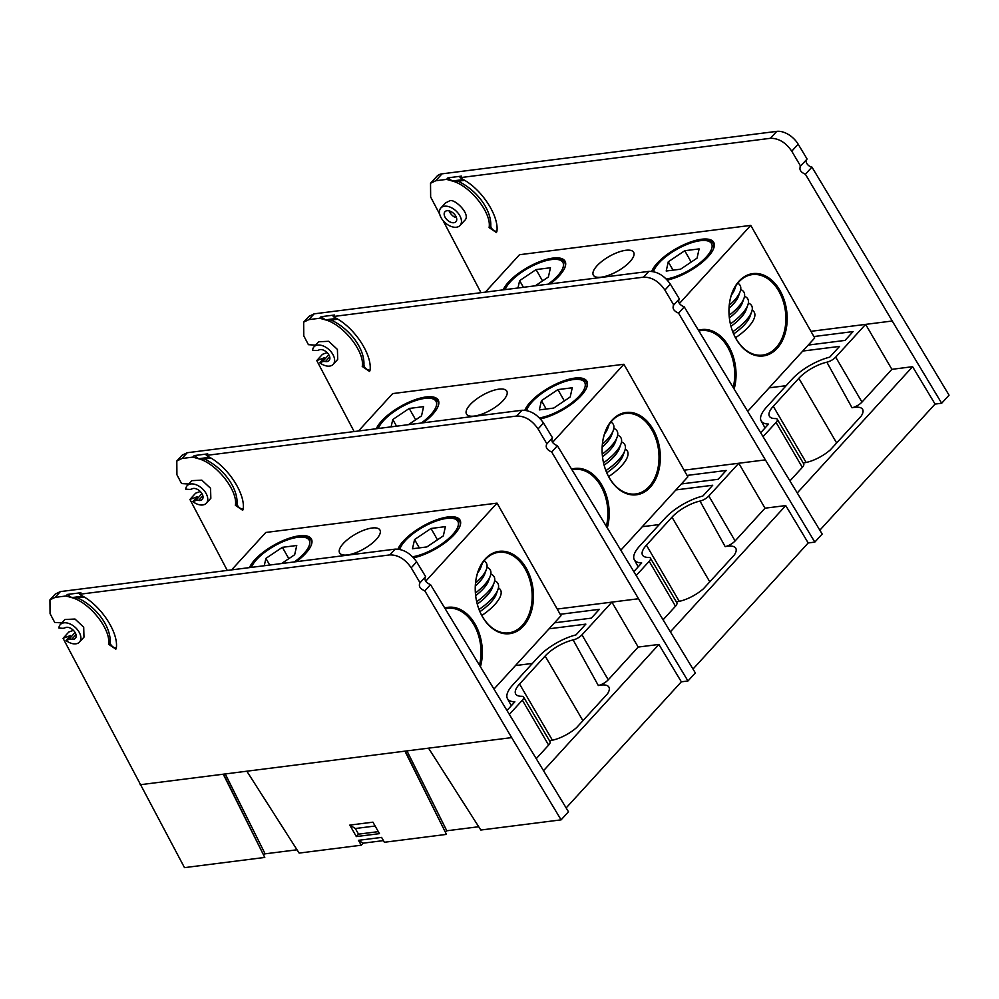 <?xml version="1.0" encoding="UTF-8"?>
<svg xmlns="http://www.w3.org/2000/svg" width="999" height="999" viewBox="0 0 999 999"><rect width="100%" height="100%" fill="white"/><g stroke="black" fill="none" stroke-linecap="round" stroke-linejoin="round"><path stroke-width="1.5" d="M736.063 338.861A41.496 28.884 -97.2 0 1 731.593 328.446A41.496 28.884 -97.2 0 1 729.02 308.129A41.496 28.884 -97.2 0 1 767.544 277.098A41.496 28.884 -97.2 0 1 782.205 340.959A41.496 28.884 -97.2 0 1 736.063 338.861M698.513 330.244A41.496 28.884 -97.2 0 1 728.171 345.367A41.496 28.884 -97.2 0 1 734.215 388.711M485.339 292.133L519.505 254.72L750.761 225.387L814.709 337.974L747.901 411.113M750.761 225.387L679.32 303.596M503.209 289.872A35.702 13.049 150.4 0 1 508.566 282.043A35.702 13.049 150.4 0 1 546.915 259.303A35.702 13.049 150.4 0 1 565.084 267.058A35.702 13.049 150.4 0 1 550.062 283.928M651.71 271.366A35.702 13.049 150.4 0 1 657.23 263.187A35.702 13.049 150.4 0 1 695.579 240.447A35.702 13.049 150.4 0 1 713.748 248.202A35.702 13.049 150.4 0 1 667.307 280.07M630.019 261.638A23.189 8.479 -29.6 0 0 633.653 252.285A23.189 8.479 -29.6 0 0 609.315 256.368A23.189 8.479 -29.6 0 0 593.344 275.187A23.189 8.479 -29.6 0 0 609.053 275.15A23.189 8.479 -29.6 0 0 630.019 261.638M713.548 248.739A34.778 12.712 -29.6 0 0 713.336 243.531A34.778 12.712 -29.6 0 0 700.774 240.634M656.793 265.609A34.778 12.712 -29.6 0 0 653.059 271.553M564.885 267.595A34.778 12.712 -29.6 0 0 564.672 262.387A34.778 12.712 -29.6 0 0 552.11 259.49M508.129 284.478A34.778 12.712 -29.6 0 0 504.72 289.673M731.555 328.334A40.572 28.234 82.8 0 0 735.901 338.399A40.572 28.234 82.8 0 0 762.512 355.107A40.572 28.234 82.8 0 0 784.277 331.705A40.572 28.234 82.8 0 0 778.92 291.308A40.572 28.234 82.8 0 0 752.309 274.6A40.572 28.234 82.8 0 0 729.008 308.241M733.266 387.15A40.572 28.234 82.8 0 0 727.784 347.277A40.572 28.234 82.8 0 0 701.173 330.582A40.572 28.234 82.8 0 0 698.963 330.981M548.101 284.166A33.204 12.138 -29.6 0 0 558.204 259.59A33.204 12.138 -29.6 0 0 551.61 259.553A33.204 12.138 -29.6 0 0 505.157 289.623M535.289 285.801L548.389 276.998L550.461 267.757L536.088 269.58L519.63 280.644L517.969 287.987M523.414 287.3L519.63 280.644M542.532 280.931L536.088 269.58M735.539 337.749A36.451 13.324 -29.6 0 0 752.147 310.115M733.653 333.916A33.204 12.138 -29.6 0 0 749.949 316.571L751.66 311.825A37.375 13.661 -29.6 0 0 748.363 303.059M732.742 331.73A37.375 13.661 -29.6 0 0 751.66 311.825M730.981 326.336A33.204 12.138 -29.6 0 0 746.103 309.815L747.826 305.07A37.375 13.661 -29.6 0 0 744.517 296.303M730.394 323.951A37.375 13.661 -29.6 0 0 747.826 305.07M729.357 317.932A33.204 12.138 -29.6 0 0 742.269 303.059L743.98 298.314A37.375 13.661 -29.6 0 0 740.684 289.548M729.108 315.322A37.375 13.661 -29.6 0 0 743.98 298.314M729.008 308.316A33.204 12.138 -29.6 0 0 738.436 296.316L740.147 291.558A37.375 13.661 -29.6 0 0 737.737 283.192M729.233 305.332A37.375 13.661 -29.6 0 0 740.147 291.558M731.418 295.03A33.204 12.138 -29.6 0 0 734.59 289.56L736.101 285.377A37.375 13.661 -29.6 0 1 733.416 290.035M666.345 279.046A33.204 12.138 -29.6 0 0 703.733 259.578A33.204 12.138 -29.6 0 0 706.855 240.734A33.204 12.138 -29.6 0 0 700.274 240.697A33.204 12.138 -29.6 0 0 653.758 270.904A33.204 12.138 -29.6 0 0 653.521 271.641M668.281 261.788L666.208 271.016L680.581 269.193L697.052 258.142L699.125 248.901L684.74 250.724L668.281 261.788L673.039 270.155M691.183 262.075L684.74 250.724M769.168 387.837L786.151 385.676M760.938 432.455L768.581 424.088A34.128 12.475 150.4 0 1 761.138 420.841A34.128 12.475 150.4 0 1 766.545 407.142L792.107 379.145A34.128 12.475 150.4 0 1 829.719 357.167L839.572 346.391L802.771 351.049M808.228 345.08L845.029 340.409L853.084 331.581L813.91 336.551M643.556 277.16L648.826 271.391C657.092 271.278 664.26 275.524 670.341 284.116L679.345 298.863L673.738 305.007L664.909 290.072C658.928 281.368 651.81 277.06 643.556 277.16L333.179 316.533L336.526 318.444C355.144 328.584 372.14 354.757 370.067 370.105L369.555 371.428L362.237 366.458C364.997 351.923 343.356 324.55 325.399 319.855L319.705 318.244L308.841 319.63L303.659 322.14L303.783 335.876L308.416 344.68L315.547 345.154M333.179 316.533L334.578 314.997L321.104 316.708L325.399 319.855L331.156 320.08A40.347 24.938 42.4 0 1 363.936 364.598A4.633 2.872 -137.6 0 0 365.959 368.556A4.633 2.872 -137.6 0 0 370.067 370.154M814.822 542.107L808.203 542.957L785.738 505.569L765.034 508.191L738.761 463.249L684.078 470.179L765.371 459.877L814.822 542.107L822.189 534.04L684.253 306.88C679.32 304.77 677.684 302.098 679.345 298.863M806.305 159.877A5.195 3.209 42.4 0 0 807.367 164.261A5.195 3.209 42.4 0 0 811.937 167.095L805.406 174.251L892.232 321.004L810.938 331.318L865.621 324.375L891.895 369.33L912.587 366.695L935.064 404.083L819.867 530.182M763.323 436.363L776.061 422.415A7.78 2.847 -29.6 0 0 777.272 419.255A7.78 2.847 -29.6 0 0 775.399 418.556A24.688 9.028 150.4 0 1 769.43 416.296A24.688 9.028 150.4 0 1 773.276 406.281L798.838 378.296A24.688 9.028 150.4 0 1 826.872 362.2A7.78 2.847 -29.6 0 0 835.701 357.13L861.975 402.085L891.895 369.33M861.975 402.085A8.754 3.197 150.4 0 1 852.035 407.779L826.872 362.2M803.171 462.924A23.714 8.666 -29.6 0 0 830.331 449.875L861.163 416.121A23.714 8.666 -29.6 0 0 862.661 409.44A23.714 8.666 -29.6 0 0 852.035 407.779M777.272 419.255L803.696 463.811A8.754 3.197 150.4 0 1 802.334 467.357L776.061 422.415M790.134 480.719L802.334 467.357M797.402 492.794L912.587 366.695M835.701 357.13L865.621 324.375M319.692 362.762L322.427 361.763A9.278 5.732 42.4 0 1 325.462 361.551A7.418 4.583 -137.6 0 0 329.083 360.589A7.418 4.583 -137.6 0 0 327.247 352.747A7.418 4.583 -137.6 0 0 318.893 349.987A9.278 5.732 42.4 0 1 316.046 350.524L312.612 350.299A12.987 8.029 42.4 0 1 314.011 346.828A12.987 8.029 42.4 0 1 329.021 349.662A12.987 8.029 42.4 0 1 333.191 364.348A12.987 8.029 42.4 0 1 319.692 362.762L324.225 357.817L316.77 360.564L322.49 354.308L327.11 352.61M303.659 322.14L308.953 316.346L314.111 313.848L308.841 319.63M648.826 271.391L314.111 313.848M321.104 316.708L319.705 318.244M673.289 305.369L673.738 305.007C672.052 308.279 673.651 310.976 678.546 313.124L765.371 459.877M314.011 346.828L318.631 341.783L328.683 341.283L337.412 349.425L337.699 359.415L333.191 364.348M316.77 360.564L354.133 431.556M678.546 313.124L684.253 306.88M331.156 320.08L337.799 319.23M325.399 319.855L336.526 318.444M805.406 174.251C800.511 172.115 798.9 169.405 800.599 166.134L791.757 151.199C785.776 142.495 778.658 138.199 770.404 138.299L460.027 177.672L463.386 179.583C482.005 189.723 499.001 215.884 496.928 231.231L496.416 232.555L489.098 227.585C491.858 213.049 470.217 185.677 452.26 180.994L446.565 179.383L435.701 180.757L430.532 183.267L430.644 197.003L439.735 214.285M800.149 166.508L807.092 159.028L798.164 144.181L791.757 151.199M460.027 177.672L461.438 176.124L447.964 177.834L452.26 180.994L458.017 181.206A40.347 24.938 42.4 0 1 490.784 225.737A4.633 2.872 -137.6 0 0 492.807 229.683A4.633 2.872 -137.6 0 0 496.928 231.281M443.019 220.504L480.994 292.682M460.039 225.474L464.56 220.542C471.965 214.648 453.296 197.015 449.113 201.149L445.492 202.909L440.871 207.967A12.987 8.029 -137.6 0 0 445.042 222.652A12.987 8.029 -137.6 0 0 460.039 225.474A12.987 8.029 -137.6 0 0 459.715 215.547A12.987 8.029 -137.6 0 0 444.493 206.219A12.987 8.029 -137.6 0 0 440.871 207.967M892.232 321.004L941.67 403.246L935.064 404.083M941.67 403.246L949.05 395.167L811.937 167.095M430.532 183.267L436.863 176.336A18.544 11.464 42.4 0 1 442.033 173.838L435.701 180.757M770.404 138.299L776.735 131.369L442.033 173.838M776.735 131.369A18.544 11.464 42.4 0 1 798.164 144.181M447.964 177.834L446.565 179.383M458.017 181.206L464.66 180.369M455.744 216.046A7.418 4.583 -137.6 0 0 444.98 211.713A7.418 4.583 -137.6 0 0 447.365 220.105A7.418 4.583 -137.6 0 0 455.931 221.728A7.418 4.583 -137.6 0 0 455.744 216.046M449.051 210.851C450.986 214.773 453.446 217.033 456.456 217.645M452.26 180.994L463.386 179.583M642.307 526.71L659.29 524.55M634.078 571.328L641.72 562.961A34.128 12.475 150.4 0 1 634.29 559.702A34.128 12.475 150.4 0 1 639.685 546.003L665.259 518.019A34.128 12.475 150.4 0 1 702.859 496.041L712.712 485.252L675.911 489.922M681.368 483.953L718.169 479.283L726.236 470.454L687.05 475.424M516.695 416.034L521.965 410.264C530.232 410.152 537.4 414.385 543.481 422.989L552.497 437.737L546.89 443.868L538.049 428.933C532.067 420.229 524.95 415.934 516.695 416.034L206.318 455.407L209.678 457.317C228.284 467.457 245.279 493.631 243.219 508.966L242.707 510.289L235.377 505.319C238.149 490.796 216.496 463.411 198.539 458.728L192.844 457.117L181.98 458.491L176.811 461.001L176.923 474.75L181.556 483.553L188.686 484.028M206.318 455.407L207.73 453.871L194.256 455.581L198.539 458.728L204.296 458.953A40.347 24.938 42.4 0 1 237.075 503.471A4.633 2.872 -137.6 0 0 239.098 507.417A4.633 2.872 -137.6 0 0 243.207 509.028M687.961 680.981L681.343 681.817L658.878 644.442L638.186 647.065L611.912 602.122L557.217 609.053L638.523 598.738L687.961 680.981L695.341 672.914L557.392 445.754C552.459 443.643 550.836 440.971 552.497 437.737M693.019 669.043L808.203 542.957M636.463 575.224L649.2 561.288A7.78 2.847 -29.6 0 0 650.424 558.129A7.78 2.847 -29.6 0 0 648.538 557.417A24.688 9.028 150.4 0 1 642.569 555.169A24.688 9.028 150.4 0 1 646.415 545.154L671.99 517.17A24.688 9.028 150.4 0 1 700.012 501.073A7.78 2.847 -29.6 0 0 708.84 496.003L735.114 540.946L765.034 508.191M735.114 540.946A8.754 3.197 150.4 0 1 725.187 546.653L700.012 501.073M676.323 601.798A23.714 8.666 -29.6 0 0 703.471 588.748L734.302 554.994A23.714 8.666 -29.6 0 0 735.801 548.314A23.714 8.666 -29.6 0 0 725.187 546.653M650.424 558.129L676.847 602.684A8.754 3.197 150.4 0 1 675.486 606.231L649.2 561.288M663.286 619.592L675.486 606.231M670.541 631.668L785.738 505.569M708.84 496.003L738.761 463.249M192.844 501.635L195.567 500.624A9.278 5.732 42.4 0 1 198.601 500.424A7.418 4.583 -137.6 0 0 202.223 499.463A7.418 4.583 -137.6 0 0 200.399 491.62A7.418 4.583 -137.6 0 0 192.033 488.861A9.278 5.732 42.4 0 1 189.186 489.398L185.752 489.173A12.987 8.029 42.4 0 1 187.163 485.701A12.987 8.029 42.4 0 1 202.16 488.536A12.987 8.029 42.4 0 1 206.331 503.221A12.987 8.029 42.4 0 1 192.844 501.635L197.365 496.678L189.922 499.438L195.642 493.181L200.262 491.483M176.811 461.001L182.105 455.219L187.263 452.722L181.98 458.491M521.965 410.264L187.263 452.722M194.256 455.581L192.844 457.117M546.428 444.243L546.89 443.868C545.192 447.14 546.79 449.85 551.685 451.998L638.523 598.738M187.163 485.701L191.771 480.656L201.823 480.157L210.552 488.286L210.839 498.276L206.331 503.221M189.922 499.438L227.273 570.417M551.685 451.998L557.392 445.754M204.296 458.953L210.939 458.104M198.539 458.728L209.678 457.317M515.447 665.571L532.43 663.423M507.23 710.189L514.872 701.835A34.128 12.475 150.4 0 1 507.43 698.576A34.128 12.475 150.4 0 1 512.824 684.877L538.399 656.892A34.128 12.475 150.4 0 1 575.998 634.902L585.851 624.125L549.05 628.796M554.507 622.814L591.308 618.144L599.375 609.328L560.189 614.298M389.835 554.907L395.104 549.138C403.371 549.025 410.552 553.259 416.633 561.85L425.636 576.598L420.03 582.742L411.188 567.807C405.207 559.103 398.089 554.807 389.835 554.907L79.458 594.28L82.817 596.191C101.423 606.331 118.419 632.492 116.359 647.839L115.847 649.163L108.529 644.193C111.289 629.657 89.648 602.285 71.691 597.602L65.984 595.991L55.132 597.365L49.95 599.875L50.062 613.623L54.695 622.414L61.838 622.901M79.458 594.28L80.869 592.732L67.395 594.442L71.691 597.602L77.447 597.814A40.347 24.938 42.4 0 1 110.215 642.345A4.633 2.872 -137.6 0 0 112.238 646.291A4.633 2.872 -137.6 0 0 116.359 647.889M361.238 845.204L363.074 843.181L358.466 840.321L361.238 845.204L299.126 853.084L246.84 771.203L223.252 774.2L264.772 857.442L223.564 774.163M358.466 840.321L381.593 837.399L384.365 842.269L446.466 834.39L405.269 751.111M419.568 583.116L420.03 582.742C418.331 586.013 419.93 588.723 424.837 590.859L511.663 737.612L404.945 751.148L446.466 834.39M349.812 825.099L356.331 836.575L379.458 833.641L372.939 822.165L349.812 825.099L355.344 828.521L375.124 826.011M428.534 748.151L480.819 830.032L561.101 819.854L568.481 811.775L430.532 584.627C425.611 582.504 423.976 579.832 425.636 576.598M511.663 737.612L561.101 819.854M225.262 773.938L265.097 853.833L297.015 849.787M265.097 853.833L263.786 854.807M264.772 857.442L184.49 867.631L63.062 638.311L68.781 632.042L73.402 630.344M566.158 807.916L681.343 681.817M406.955 750.898L446.79 830.781L478.708 826.735M446.79 830.781L445.492 831.755M363.074 843.181L383.416 840.609M509.615 714.098L522.352 700.149A7.78 2.847 -29.6 0 0 523.563 697.002A7.78 2.847 -29.6 0 0 521.678 696.291A24.688 9.028 150.4 0 1 515.709 694.043A24.688 9.028 150.4 0 1 519.555 684.028L545.129 656.031A24.688 9.028 150.4 0 1 573.151 639.947A7.78 2.847 -29.6 0 0 581.98 634.877L608.254 679.819L638.186 647.065M608.254 679.819A8.754 3.197 150.4 0 1 598.326 685.526L573.151 639.947M549.462 740.671A23.714 8.666 -29.6 0 0 576.61 727.609L607.442 693.855A23.714 8.666 -29.6 0 0 608.94 687.175A23.714 8.666 -29.6 0 0 598.326 685.526M523.563 697.002L549.987 741.558A8.754 3.197 150.4 0 1 548.626 745.104L522.352 700.149M536.426 758.453L548.626 745.104M543.681 770.541L658.878 644.442M581.98 634.877L611.912 602.122M49.95 599.875L55.245 594.08L60.402 591.595L55.132 597.365M395.104 549.138L60.402 591.595M67.395 594.442L65.984 595.991M65.984 640.509L68.719 639.497A9.278 5.732 42.4 0 1 71.741 639.285A7.418 4.583 -137.6 0 0 75.362 638.336A7.418 4.583 -137.6 0 0 73.539 630.481A7.418 4.583 -137.6 0 0 65.172 627.734A9.278 5.732 42.4 0 1 62.338 628.271L58.904 628.046A12.987 8.029 42.4 0 1 60.302 624.575L64.91 619.517L74.962 619.03L83.704 627.16L83.978 637.15L79.47 642.082A12.987 8.029 42.4 0 1 65.984 640.509L70.504 635.551L63.062 638.311M424.837 590.859L430.532 584.627M77.447 597.814L84.091 596.977M356.331 836.575L358.541 834.153L355.344 828.521M358.541 834.153L378.321 831.643M60.302 624.575A12.987 8.029 42.4 0 1 75.3 627.409A12.987 8.029 42.4 0 1 79.47 642.082M71.691 597.602L82.817 596.191M609.215 477.722A41.496 28.884 -97.2 0 1 604.732 467.32A41.496 28.884 -97.2 0 1 602.16 447.003A41.496 28.884 -97.2 0 1 640.696 415.959A41.496 28.884 -97.2 0 1 655.344 479.832A41.496 28.884 -97.2 0 1 609.215 477.722M571.653 469.118A41.496 28.884 -97.2 0 1 601.323 484.24A41.496 28.884 -97.2 0 1 607.367 527.572M358.479 431.006L392.657 393.594L623.9 364.26L687.861 476.848L621.041 549.974M623.9 364.26L552.459 442.47M376.348 428.733A35.702 13.049 150.4 0 1 381.705 420.916A35.702 13.049 150.4 0 1 420.055 398.176A35.702 13.049 150.4 0 1 438.236 405.931A35.702 13.049 150.4 0 1 423.201 422.789M524.862 410.239A35.702 13.049 150.4 0 1 530.369 402.06A35.702 13.049 150.4 0 1 568.718 379.32A35.702 13.049 150.4 0 1 586.888 387.063A35.702 13.049 150.4 0 1 540.447 418.931M503.159 400.512A23.189 8.479 -29.6 0 0 506.805 391.158A23.189 8.479 -29.6 0 0 482.455 395.242A23.189 8.479 -29.6 0 0 466.483 414.061A23.189 8.479 -29.6 0 0 482.192 414.023A23.189 8.479 -29.6 0 0 503.159 400.512M586.688 387.6A34.778 12.712 -29.6 0 0 586.475 382.405A34.778 12.712 -29.6 0 0 573.913 379.495M529.932 404.483A34.778 12.712 -29.6 0 0 526.198 410.427M438.024 406.468A34.778 12.712 -29.6 0 0 437.812 401.261A34.778 12.712 -29.6 0 0 425.249 398.364M381.281 423.339A34.778 12.712 -29.6 0 0 377.872 428.546M604.707 467.207A40.572 28.234 82.8 0 0 609.04 477.272A40.572 28.234 82.8 0 0 635.664 493.968A40.572 28.234 82.8 0 0 657.417 470.579A40.572 28.234 82.8 0 0 652.06 430.169A40.572 28.234 82.8 0 0 625.449 413.474A40.572 28.234 82.8 0 0 602.147 447.115M606.418 526.023A40.572 28.234 82.8 0 0 600.923 486.151A40.572 28.234 82.8 0 0 574.313 469.443A40.572 28.234 82.8 0 0 572.115 469.855M421.253 423.039A33.204 12.138 -29.6 0 0 431.343 398.464A33.204 12.138 -29.6 0 0 424.75 398.414A33.204 12.138 -29.6 0 0 378.296 428.484M408.429 424.662L421.528 415.859L423.613 406.63L409.228 408.454L392.769 419.518L391.108 426.86M396.553 426.173L392.769 419.518M415.671 419.805L409.228 408.454M608.678 476.61A36.451 13.324 -29.6 0 0 625.287 448.976M606.793 472.789A33.204 12.138 -29.6 0 0 623.089 455.444L624.8 450.686A37.375 13.661 -29.6 0 0 621.503 441.933M605.894 470.604A37.375 13.661 -29.6 0 0 624.8 450.686M604.12 465.209A33.204 12.138 -29.6 0 0 619.243 448.688L620.966 443.943A37.375 13.661 -29.6 0 0 617.669 435.177M603.533 462.824A37.375 13.661 -29.6 0 0 620.966 443.943M602.509 456.805A33.204 12.138 -29.6 0 0 615.409 441.933L617.12 437.187A37.375 13.661 -29.6 0 0 613.823 428.421M602.247 454.183A37.375 13.661 -29.6 0 0 617.12 437.187M602.147 447.19A33.204 12.138 -29.6 0 0 611.575 435.177L613.286 430.432A37.375 13.661 -29.6 0 0 610.876 422.065M602.385 444.205A37.375 13.661 -29.6 0 0 613.286 430.432M604.557 433.903A33.204 12.138 -29.6 0 0 607.742 428.421L609.24 424.25M606.568 428.908A37.375 13.661 -29.6 0 0 609.203 424.3M539.485 417.919A33.204 12.138 -29.6 0 0 576.885 398.451A33.204 12.138 -29.6 0 0 580.007 379.608A33.204 12.138 -29.6 0 0 573.414 379.558A33.204 12.138 -29.6 0 0 526.91 409.765A33.204 12.138 -29.6 0 0 526.66 410.514M541.433 400.649L539.348 409.89L553.733 408.067L570.192 397.003L572.265 387.774L557.892 389.598L541.433 400.649L546.178 409.028M564.335 400.936L557.892 389.598M482.355 616.595A41.496 28.884 -97.2 0 1 477.884 606.193A41.496 28.884 -97.2 0 1 475.299 585.864A41.496 28.884 -97.2 0 1 513.836 554.832A41.496 28.884 -97.2 0 1 528.496 618.693A41.496 28.884 -97.2 0 1 482.355 616.595M444.805 607.979A41.496 28.884 -97.2 0 1 474.463 623.101A41.496 28.884 -97.2 0 1 480.507 666.445M231.618 569.867L265.796 532.467L497.04 503.121L561.001 615.709L494.193 688.848M497.04 503.121L425.599 581.331M249.488 567.607A35.702 13.049 150.4 0 1 254.857 559.79A35.702 13.049 150.4 0 1 293.207 537.037A35.702 13.049 150.4 0 1 311.376 544.792A35.702 13.049 150.4 0 1 296.341 561.663M398.002 549.1A35.702 13.049 150.4 0 1 403.509 540.921A35.702 13.049 150.4 0 1 441.858 518.181A35.702 13.049 150.4 0 1 460.039 525.936A35.702 13.049 150.4 0 1 413.586 557.804M376.298 539.385A23.189 8.479 -29.6 0 0 379.945 530.019A23.189 8.479 -29.6 0 0 355.594 534.103A23.189 8.479 -29.6 0 0 339.623 552.934A23.189 8.479 -29.6 0 0 355.344 552.897A23.189 8.479 -29.6 0 0 376.298 539.385M459.827 526.473A34.778 12.712 -29.6 0 0 459.615 521.266A34.778 12.712 -29.6 0 0 447.053 518.369M403.072 543.356A34.778 12.712 -29.6 0 0 399.338 549.288M311.164 545.329A34.778 12.712 -29.6 0 0 310.951 540.134A34.778 12.712 -29.6 0 0 298.401 537.225M254.42 562.212A34.778 12.712 -29.6 0 0 251.011 567.407M477.847 606.081A40.572 28.234 82.8 0 0 482.18 616.133A40.572 28.234 82.8 0 0 508.803 632.842A40.572 28.234 82.8 0 0 530.556 609.452A40.572 28.234 82.8 0 0 525.212 569.043A40.572 28.234 82.8 0 0 498.588 552.335A40.572 28.234 82.8 0 0 475.299 585.988M479.557 664.884A40.572 28.234 82.8 0 0 474.075 625.024A40.572 28.234 82.8 0 0 447.452 608.316A40.572 28.234 82.8 0 0 445.254 608.728M294.393 561.913A33.204 12.138 -29.6 0 0 304.483 537.337A33.204 12.138 -29.6 0 0 297.889 537.287A33.204 12.138 -29.6 0 0 251.436 567.357M281.568 563.536L294.668 554.732L296.753 545.504L282.367 547.327L265.909 558.379L264.26 565.734M269.693 565.047L265.909 558.379M288.811 558.666L282.367 547.327M481.818 615.484A36.451 13.324 -29.6 0 0 498.426 587.849M479.932 611.65A33.204 12.138 -29.6 0 0 496.228 594.318L497.939 589.56A37.375 13.661 -29.6 0 0 494.642 580.794M479.033 609.477A37.375 13.661 -29.6 0 0 497.939 589.56M477.272 604.083A33.204 12.138 -29.6 0 0 492.395 587.562L494.105 582.804A37.375 13.661 -29.6 0 0 490.809 574.038M476.673 601.685A37.375 13.661 -29.6 0 0 494.105 582.804M475.649 595.679A33.204 12.138 -29.6 0 0 488.548 580.806L490.272 576.048A37.375 13.661 -29.6 0 0 486.975 567.282M475.399 593.056A37.375 13.661 -29.6 0 0 490.272 576.048M475.287 586.051A33.204 12.138 -29.6 0 0 484.715 574.05L486.426 569.293A37.375 13.661 -29.6 0 0 484.016 560.938M475.524 583.079A37.375 13.661 -29.6 0 0 486.426 569.293M477.697 572.777A33.204 12.138 -29.6 0 0 480.881 567.295L482.38 563.124M479.707 567.782A37.375 13.661 -29.6 0 0 482.355 563.174M412.624 556.78A33.204 12.138 -29.6 0 0 450.025 537.312A33.204 12.138 -29.6 0 0 453.146 518.469A33.204 12.138 -29.6 0 0 446.553 518.431A33.204 12.138 -29.6 0 0 400.05 548.638A33.204 12.138 -29.6 0 0 399.8 549.388M414.573 539.522L412.487 548.763L426.873 546.928L443.331 535.876L445.404 526.635L431.031 528.471L414.573 539.522L419.318 547.889M437.475 539.81L431.031 528.471M670.341 284.116L664.909 290.072M363.936 364.598L362.237 366.458M806.118 462.462L773.276 406.281M836.65 442.957L798.838 378.296M329.707 356.905L325.462 361.551M322.427 361.763L328.808 354.782M490.784 225.737L489.098 227.585M543.481 422.989L538.049 428.933M237.075 503.471L235.377 505.319M679.258 601.336L646.415 545.154M709.789 581.83L671.99 517.17M202.847 495.766L198.601 500.424M195.567 500.624L201.948 493.643M416.633 561.85L411.188 567.807M110.215 642.345L108.529 644.193M404.945 751.148L246.84 771.203M223.252 774.2L140.122 784.739M552.41 740.209L519.555 684.028M582.929 720.704L545.129 656.031M75.999 634.64L71.741 639.285M68.719 639.497L75.087 632.517M735.589 337.837A43.469 43.469 0 0 0 736.35 337.187M761.138 420.841L765.022 427.984M634.29 559.702L638.174 566.858M507.43 698.576L511.313 705.719M608.728 476.71A43.469 43.469 0 0 0 609.49 476.061M481.868 615.571A43.469 43.469 0 0 0 482.642 614.922"/></g></svg>
